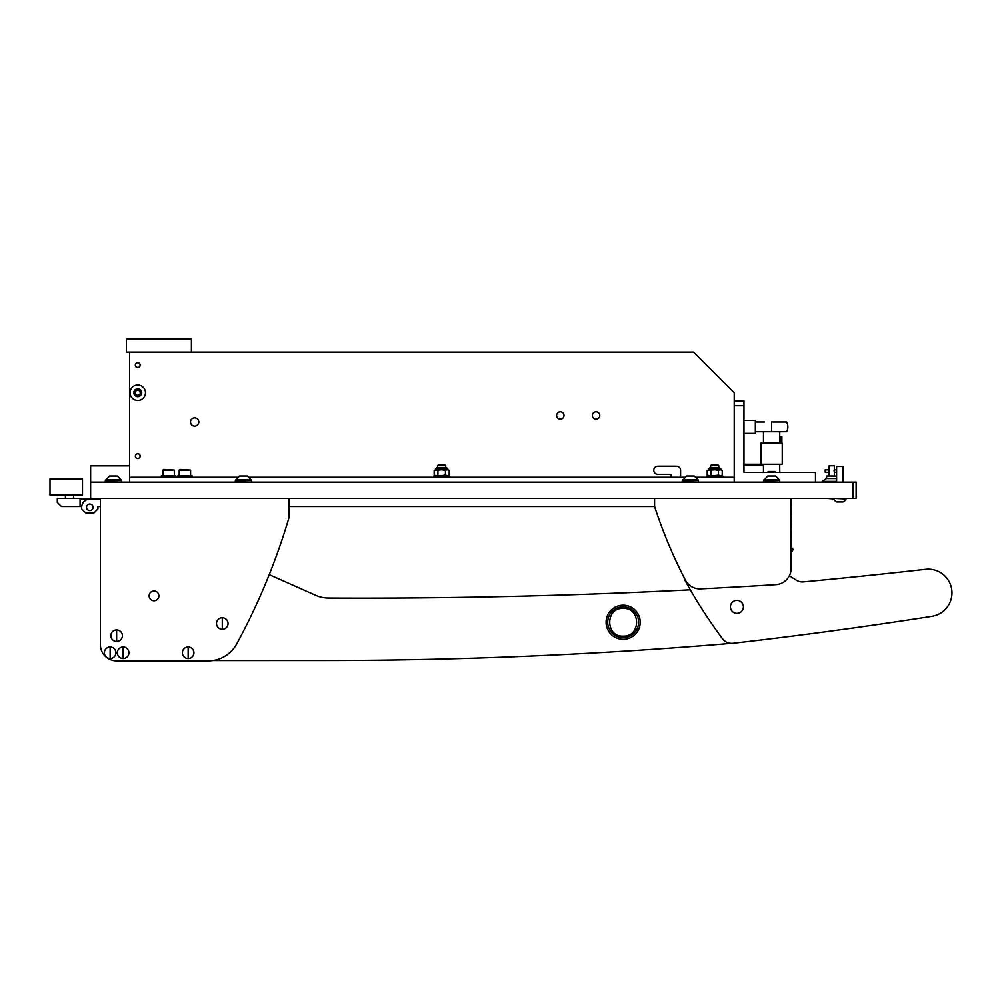 <?xml version="1.0" encoding="UTF-8"?>
<svg xmlns="http://www.w3.org/2000/svg" width="1000" height="1000" viewBox="0 0 1000 1000"><rect width="100%" height="100%" fill="white"/><g stroke="black" fill="none" stroke-linecap="round" stroke-linejoin="round"><path stroke-width="1.5" d="M852.862 482.125L90.625 482.125L90.625 498.375L852.862 498.375L852.862 482.125L856.112 482.125L856.112 498.375L852.862 498.375M734.212 405.737L734.212 400.863L743.962 400.863L743.962 405.737L734.212 405.737L734.212 482.125L734.212 477.25L696.125 477.25M815.475 482.125L815.475 472.375L743.962 472.375L743.962 405.737M194.65 426.138A4.15 4.15 0 0 0 198.787 421.987A4.15 4.15 0 0 0 194.65 417.85A4.15 4.15 0 0 0 190.5 421.987A4.15 4.15 0 0 0 194.65 426.138M560.325 419.188A3.7 3.7 0 0 0 564.012 415.487A3.7 3.7 0 0 0 560.325 411.788A3.7 3.7 0 0 0 556.625 415.487A3.7 3.7 0 0 0 560.325 419.188M596.075 419.188A3.7 3.7 0 0 0 599.775 415.487A3.7 3.7 0 0 0 596.075 411.788A3.7 3.7 0 0 0 592.375 415.487A3.7 3.7 0 0 0 596.075 419.188M140.2 365.112A2.438 2.438 0 0 0 137.762 362.675A2.438 2.438 0 0 0 135.325 365.112A2.438 2.438 0 0 0 137.762 367.55A2.438 2.438 0 0 0 140.2 365.112M140.2 456.125A2.438 2.438 0 0 0 137.762 453.688A2.438 2.438 0 0 0 135.325 456.125A2.438 2.438 0 0 0 137.762 458.562A2.438 2.438 0 0 0 140.2 456.125M129.637 352.1L129.637 482.125L129.637 477.25L237.613 477.25M249.188 477.25L684.55 477.25M734.212 400.863L734.212 392.738L693.587 352.1L126.388 352.1L126.388 339.1L191.4 339.1L191.4 352.1M670.837 477.25L670.837 474.325L657.837 474.325A4.062 4.062 0 0 1 653.775 470.262A4.062 4.062 0 0 1 657.837 466.2L676.525 466.2A4.062 4.062 0 0 1 680.588 470.262L680.588 477.25M653.775 470.262A4.062 4.062 0 0 0 657.837 474.325M99.575 498.375L99.575 499.188L89.812 499.188A8.125 8.125 0 0 0 81.688 507.312L81.688 508.938L81.688 506.5L61.375 506.5L57.312 502.438L57.312 498.375L80.062 498.375L80.062 506.5M50 495.125L50 478.875L82.5 478.875L82.5 495.125L50 495.125M826.612 478.55L826.612 476.025L836.6 476.025M829.125 476.025L829.125 472.287L825.225 472.287L825.225 469.85L829.125 469.85L829.125 472.287L829.125 465.788L834.325 465.788L834.325 476.025M826.525 498.375L833.675 498.938M834.025 471.075L834.325 469.85L836.6 469.85M836.6 478.55L826.338 478.55L822.225 481.4L836.6 481.8M822.225 481.4L836.6 481.4M764.312 421.987L755.35 421.987M779.725 438.237L780.65 436.613L780.65 443.113M760.95 464.25L782.237 464.25L782.237 443.113L760.95 443.113L760.95 464.25L743.962 464.25M780.113 438.237L780.113 443.113M780.65 436.613L781.875 436.613L781.875 443.113M763.475 465.55L743.962 465.55M771.6 431.737L786.663 431.737A10.562 10.562 0 0 0 786.663 421.987L771.6 421.987L771.6 431.737L755.35 431.737M755.35 433.363L743.962 433.363L755.35 433.363L755.35 420.363L743.962 420.363L755.35 420.363M179.2 470.1L179.85 469.45L190.588 470.1L179.2 470.1L179.2 475.95M192.213 477.25L192.213 475.95L177.575 475.95L177.575 477.25M162.95 470.1L163.6 469.45L174.325 470.1L162.95 470.1L162.95 475.95M175.95 477.25L175.95 475.95L161.325 475.95L161.325 477.25M129.637 465.875L90.625 465.875L90.625 482.125M710.65 465.712L711.363 465L718.075 465L718.775 465.712L710.65 465.712L710.65 467.825L719.675 467.825L718.775 467.825L718.775 465.712M437.612 465.712L438.325 465L445.037 465L445.737 465.712L437.612 465.712L437.612 467.825L436.725 467.825L446.637 467.825L437.612 467.825M767.537 472.212L768.238 471.5L774.95 471.5L775.662 472.212L767.537 472.375M706.587 476.087L722.837 476.087L706.587 476.087L706.587 477.25M433.55 476.087L449.8 476.087L433.55 476.087L433.55 477.25M722.225 470.35L720.462 469.775L722.225 470.35L722.225 475.037L721.225 475.625M718.462 470.35L714.963 469.775L720.225 469.775L718.462 470.35L718.462 475.037L720.225 475.625M708.213 475.625L707.212 475.037L707.212 470.35L714.963 469.775M714.963 475.625L718.462 475.037M709.212 475.625L714.475 475.625M710.65 467.825L714.712 467.825M714.475 469.775L709.212 469.775M707.212 475.037L708.962 475.625M710.962 475.037L710.962 470.35M449.188 470.35L447.425 469.775L449.188 470.35L449.188 475.037L448.188 475.625M445.425 470.35L441.925 469.775L447.188 469.775L445.425 470.35L445.425 475.037L447.188 475.625M435.175 475.625L434.175 475.037L434.175 470.35L441.925 469.775M441.925 475.625L445.425 475.037M436.175 475.625L441.438 475.625M441.438 469.775L436.175 469.775M434.175 475.037L435.925 475.625M437.925 475.037L437.925 470.35M141.725 392.738A3.962 3.962 0 0 1 137.762 396.688A3.962 3.962 0 0 1 133.8 392.738A3.962 3.962 0 0 1 137.762 388.775A3.962 3.962 0 0 1 141.725 392.738M145.488 392.738A7.725 7.725 0 0 1 137.762 400.45A7.725 7.725 0 0 1 130.037 392.738A7.725 7.725 0 0 1 137.762 385.012A7.725 7.725 0 0 1 145.488 392.738M140.2 394.137L140.2 391.325L137.762 389.925L135.325 391.325L135.325 394.137L137.762 395.55L140.2 394.137M137.762 458.475A2.362 2.362 0 0 1 135.4 456.125A2.362 2.362 0 0 1 137.762 453.762A2.362 2.362 0 0 1 140.113 456.125A2.362 2.362 0 0 1 137.762 458.475M137.762 367.463A2.362 2.362 0 0 1 135.4 365.112A2.362 2.362 0 0 1 137.762 362.75A2.362 2.362 0 0 1 140.113 365.112A2.362 2.362 0 0 1 137.762 367.463M80.062 499.188L99.575 499.188L80.062 499.188M93.062 507.312A3.25 3.25 0 0 0 89.812 504.062A3.25 3.25 0 0 0 86.562 507.312A3.25 3.25 0 0 0 89.812 510.562A3.25 3.25 0 0 0 93.062 507.312M99.575 499.188L89.812 499.188M81.688 508.938L85.75 513L93.875 513L97.95 508.938L97.95 506.5L100.388 506.5L100.388 644.65A16.25 16.25 0 0 0 116.638 660.9L208.15 660.9A32.5 32.5 0 0 0 236.713 643.913A650.088 650.088 0 0 0 288.913 517.875L288.913 498.375M99.575 506.5L97.95 506.5M106.45 465.875L113.812 465.875M324.65 660.525L212.838 660.562L324.65 660.525A4875.663 4875.663 0 0 0 731.363 643.35M269.225 574.65L315.512 595.25A32.5 32.5 0 0 0 328.562 598.05A6500.875 6500.875 0 0 0 690.312 589.825M654.587 498.375L654.587 506.5L288.913 506.5L654.587 506.5A487.562 487.562 0 0 0 685.413 580.125A16.25 16.25 0 0 0 700.65 588.875A6500.875 6500.875 0 0 0 775.85 584.663A16.25 16.25 0 0 0 791.1 568.438L791.1 552.7L792.613 550.487A1.625 1.625 0 0 0 791.7 548L791.1 498.375L791.1 568.438M158.887 595.887A4.875 4.875 0 0 0 154.012 591.013A4.875 4.875 0 0 0 149.137 595.887A4.875 4.875 0 0 0 154.012 600.763A4.875 4.875 0 0 0 158.887 595.887M100.388 498.375L100.388 644.65M116.638 660.9L208.15 660.9M684.05 577.5A11.375 11.375 0 0 0 685.238 580.8A487.562 487.562 0 0 0 722.575 638.8A11.375 11.375 0 0 0 732.975 643.288A4875.663 4875.663 0 0 0 931.912 616.325A23.725 23.725 0 0 0 951.862 590.7A23.725 23.725 0 0 0 925.588 569.312A6500.875 6500.875 0 0 1 803.45 581.888A11.375 11.375 0 0 1 796.35 580.2A487.562 487.562 0 0 1 789.362 575.75M737.1 613.337A6.5 6.5 0 0 0 743.4 606.65A6.5 6.5 0 0 0 736.712 600.337A6.5 6.5 0 0 0 730.413 607.025A6.5 6.5 0 0 0 737.1 613.337M110.138 647A5.775 5.775 0 0 0 104.362 652.775A5.775 5.775 0 0 0 110.138 658.55A5.775 5.775 0 0 0 115.913 652.775A5.775 5.775 0 0 0 110.138 647L110.138 658.55M115.913 652.775A5.775 5.775 0 0 0 110.138 646.988A5.775 5.775 0 0 0 104.35 652.775A5.775 5.775 0 0 0 110.138 658.55A5.775 5.775 0 0 0 115.913 652.775M606.087 622.263A17.062 17.062 0 0 0 623.15 639.325A17.062 17.062 0 0 0 640.212 622.263A17.062 17.062 0 0 0 623.15 605.188A17.062 17.062 0 0 0 606.087 622.263A17.062 17.062 0 0 0 623.15 639.325A17.062 17.062 0 0 0 640.212 622.263A17.062 17.062 0 0 0 623.15 605.188A17.062 17.062 0 0 0 606.087 622.263A17.062 17.062 0 0 0 623.15 639.325A17.062 17.062 0 0 0 640.212 622.263M607.712 622.263A15.438 15.438 0 0 0 623.15 637.7A15.438 15.438 0 0 0 638.587 622.263A15.438 15.438 0 0 0 623.15 606.812A15.438 15.438 0 0 0 607.712 622.263M623.15 636.125C605.275 636.975 605.237 607.55 623.15 608.387C641.012 607.537 641.062 636.962 623.15 636.125M121.1 479.787L117.338 476.025L109.425 476.025L105.662 480.5L121.1 480.5L121.1 479.787L105.662 479.787M116.188 476.025L114.588 476.025M120.7 480.5L105.262 480.962L105.262 482.125M250.712 480.5L235.275 480.962L235.275 482.125M778.913 480.5L763.475 480.962L763.475 482.125M697.65 480.5L682.212 480.962L682.212 482.125M251.125 479.787L247.362 476.025L239.438 476.025L235.688 480.5L251.125 480.5L251.125 479.787L235.688 479.787M246.213 476.025L244.6 476.025M779.312 479.787L775.55 476.025L767.638 476.025L763.875 480.5L779.312 480.5L779.312 479.787L763.875 479.787M774.4 476.025L772.8 476.025M698.05 479.787L694.287 476.025L686.375 476.025L682.613 480.5L698.05 480.5L698.05 479.787L682.613 479.787M693.138 476.025L691.538 476.025M222.275 617.737A5.775 5.775 0 0 0 216.5 623.513A5.775 5.775 0 0 0 222.275 629.288A5.775 5.775 0 0 0 228.05 623.513A5.775 5.775 0 0 0 222.275 617.737L222.275 629.288M228.05 623.513A5.775 5.775 0 0 0 222.275 617.737A5.775 5.775 0 0 0 216.5 623.513A5.775 5.775 0 0 0 222.275 629.3A5.775 5.775 0 0 0 228.05 623.513M188.137 647A5.775 5.775 0 0 0 182.375 652.775A5.775 5.775 0 0 0 188.137 658.55A5.775 5.775 0 0 0 193.912 652.775A5.775 5.775 0 0 0 188.137 647L188.137 658.55M193.925 652.775A5.775 5.775 0 0 0 188.137 646.988A5.775 5.775 0 0 0 182.362 652.775A5.775 5.775 0 0 0 188.137 658.55A5.775 5.775 0 0 0 193.925 652.775M116.638 629.938A5.775 5.775 0 0 0 110.862 635.7A5.775 5.775 0 0 0 116.638 641.475A5.775 5.775 0 0 0 122.413 635.7A5.775 5.775 0 0 0 116.638 629.938L116.638 641.475M122.413 635.7A5.775 5.775 0 0 0 116.638 629.925A5.775 5.775 0 0 0 110.85 635.7A5.775 5.775 0 0 0 116.638 641.488A5.775 5.775 0 0 0 122.413 635.7M123.138 647A5.775 5.775 0 0 0 117.362 652.775A5.775 5.775 0 0 0 123.138 658.55A5.775 5.775 0 0 0 128.912 652.775A5.775 5.775 0 0 0 123.138 647L123.138 658.55M128.912 652.775A5.775 5.775 0 0 0 123.138 646.988A5.775 5.775 0 0 0 117.35 652.775A5.775 5.775 0 0 0 123.138 658.55A5.775 5.775 0 0 0 128.912 652.775M836.6 466.488L843.112 466.488L836.6 466.488L836.6 482.125M840.575 501.95L837.975 501.95M836.637 501.95A6.5 6.5 0 0 1 833.675 498.988A6.5 6.5 0 0 0 836.637 501.95L843.075 501.95A6.5 6.5 0 0 0 846.038 498.988L846.038 498.375M833.675 498.375L846.038 498.988M843.112 466.488L843.112 482.125M720.975 469.775L720.975 469.125L708.462 469.125L709.762 467.825M447.938 469.775L447.938 469.125L435.425 469.125L436.725 467.825M836.6 472.287L834.325 472.287M779.725 431.737L779.725 443.113M779.725 464.25L779.725 472.375M763.475 431.737L763.475 443.113M763.475 464.25L763.475 472.375M779.725 436.613L780.375 436.613M190.588 470.1L190.588 475.95M174.325 470.1L174.325 475.95M445.737 465.712L445.737 467.825M722.837 477.25L722.837 476.087M449.8 477.25L449.8 476.087M708.462 469.775L708.462 469.125M720.975 469.125L719.675 467.825M435.425 469.775L435.425 469.125M447.938 469.125L446.637 467.825M65.438 495.125L65.438 498.375M73.562 495.125L73.562 498.375M121.512 482.125L121.512 480.962M106.075 480.5L105.262 480.962M251.525 482.125L251.525 480.962M236.088 480.5L235.275 480.962M779.725 482.125L779.725 480.962M764.287 480.5L763.475 480.962M698.462 482.125L698.462 480.962M683.025 480.5L682.212 480.962"/></g></svg>
